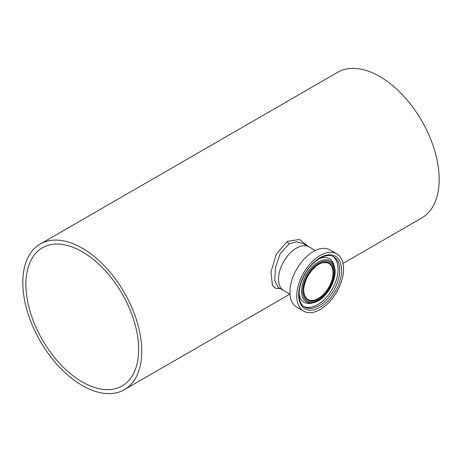 <?xml version="1.0" encoding="UTF-8"?>
<svg xmlns="http://www.w3.org/2000/svg" width="462" height="462" viewBox="0 0 462 462"><rect width="100%" height="100%" fill="white"/><g stroke="black" fill="none" stroke-linecap="round" stroke-linejoin="round"><path stroke-width="0.69" d="M82.282 251.761A79.73 46.033 -120 0 0 42.417 247.811A79.73 46.033 -120 0 0 30.197 311.7A79.73 46.033 -120 0 0 82.282 381.964A79.73 46.033 -120 0 0 122.147 385.909A79.73 46.033 -120 0 0 134.367 322.02A79.73 46.033 -120 0 0 82.282 251.761M315.263 250.514L303.349 243.636L296.477 241.845L289.085 243.936L280.18 253.754L275.404 267.735L274.728 280.492L278.124 287.341L283.755 290.592A25.231 14.565 -60 0 1 282.894 290.021A25.231 14.565 -60 0 1 284.205 260.689A25.231 14.565 -60 0 1 308.986 246.893A25.231 14.565 120 0 0 296.367 248.14A25.231 14.565 120 0 0 279.885 270.374A25.231 14.565 120 0 0 283.755 290.592L290.032 294.213M280.197 288.536L275.531 288.346L272.407 285.401L271.044 271.893L276.241 254.135L287.393 241.395L299.52 239.478L308.495 246.61M82.282 385.527A84.101 48.556 -120 0 0 124.33 389.697A84.101 48.556 -120 0 0 137.226 322.303A84.101 48.556 -120 0 0 82.282 248.192A84.101 48.556 -120 0 0 40.234 244.028A84.101 48.556 -120 0 0 27.339 311.417A84.101 48.556 -120 0 0 82.282 385.527M343.006 263.444L421.766 217.972A84.101 48.556 -120 0 0 434.661 150.583A84.101 48.556 -120 0 0 379.718 76.473A84.101 48.556 -120 0 0 337.67 72.303L40.234 244.028M303.609 311.14L296.806 307.213A33.097 19.109 -60 0 1 295.68 306.468A33.097 19.109 -60 0 1 297.401 267.989A33.097 19.109 -60 0 1 329.903 249.884L336.706 253.811A33.097 19.109 -60 0 1 337.832 254.556A33.097 19.109 -60 0 1 336.111 293.035A33.097 19.109 -60 0 1 303.609 311.14A33.097 19.109 -60 0 1 302.483 310.389A33.097 19.109 -60 0 1 304.204 271.916A33.097 19.109 -60 0 1 336.706 253.811M318.999 258.836A25.173 14.536 -60 0 1 330.209 259.28A25.173 14.536 -60 0 1 333.818 264.772A25.173 14.536 -60 0 1 333.934 265.171L334.424 266.949C338.248 278.736 325.964 300.011 313.842 302.593A23.683 13.675 -60 0 1 305.619 301.363A23.683 13.675 -60 0 1 307.288 273.117A23.683 13.675 -60 0 1 330.919 261.405A23.683 13.675 -60 0 1 334.424 266.949M313.842 302.593L312.064 303.055A25.173 14.536 -60 0 1 311.659 303.159A25.173 14.536 -60 0 1 303.32 301.75A25.173 14.536 -60 0 1 299.105 293.295M287.393 241.395A2.651 1.536 -119.7 0 0 289.16 243.896M304.701 307.039L303.805 306.45C297.407 302.258 297.413 287.15 304.903 274.341C312.497 260.216 326.952 252.154 333.703 256.803A29.002 16.747 -60 0 1 334.69 257.455A29.002 16.747 -60 0 1 333.183 291.175A29.002 16.747 -60 0 1 304.701 307.039A29.002 16.747 -60 0 1 303.875 306.508M303.944 308.079A30.353 17.527 -60 0 1 306.087 271.881A30.353 17.527 -60 0 1 336.365 256.866A30.353 17.527 -60 0 1 334.228 293.07A30.353 17.527 -60 0 1 303.944 308.079M332.894 256.393A29.002 16.747 -60 0 1 333.079 256.526A29.002 16.747 -60 0 1 331.993 289.535A29.002 16.747 -60 0 1 303.938 306.549M306.618 300.664A22.58 13.034 -60 0 1 308.212 273.741A22.58 13.034 -60 0 1 330.734 262.572A22.58 13.034 -60 0 1 329.14 289.501A22.58 13.034 -60 0 1 306.618 300.664M307.871 299.468L307.195 299.024C302.373 294.306 302.593 286.579 307.859 275.854C314.997 264.922 321.956 260.747 328.73 263.34A20.859 12.041 -60 0 1 329.441 263.808A20.859 12.041 -60 0 1 328.355 288.057A20.859 12.041 -60 0 1 307.871 299.468A20.859 12.041 -60 0 1 307.23 299.047M307.253 299.659A21.391 12.347 -60 0 1 308.76 274.151A21.391 12.347 -60 0 1 330.099 263.577A21.391 12.347 -60 0 1 328.592 289.085A21.391 12.347 -60 0 1 307.253 299.659M124.33 389.697L289.87 294.121"/></g></svg>

